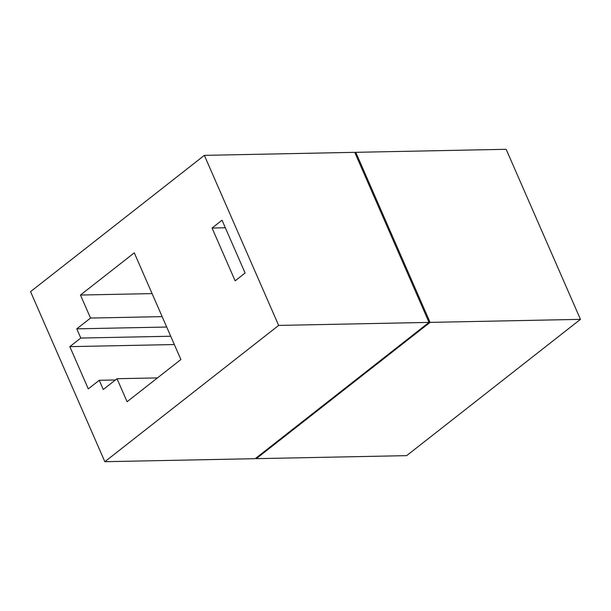 <?xml version="1.0" encoding="UTF-8"?>
<svg xmlns="http://www.w3.org/2000/svg" width="611" height="611" viewBox="0 0 611 611"><rect width="100%" height="100%" fill="white"/><g stroke="black" fill="none" stroke-linecap="round" stroke-linejoin="round"><path stroke-width="0.92" d="M430.075 322.379L256.269 458.662L406.643 455.638L580.45 319.354L506.152 149.298L355.778 152.322L430.075 322.379L580.45 319.354M88.29 388.886L99.249 380.286L103.274 389.497L117.022 378.713L127.08 401.733L180.894 359.535L134.283 252.839L80.469 295.037L90.527 318.056L76.772 328.84L80.797 338.043L69.83 346.643L88.29 388.886M115.426 379.966L99.249 380.286M174.349 344.543L69.83 346.643M162.152 316.62L90.527 318.056M166.696 327.03L76.772 328.84M157.47 377.904L117.022 378.713M170.721 336.241L80.797 338.043M256.269 458.662L256.009 458.059M354.991 152.941L355.778 152.322M222.037 220.212L212.07 228.025L235.136 280.831L245.103 273.01L222.037 220.212M104.848 461.702L278.654 325.419L204.357 155.362L30.55 291.646L104.848 461.702L255.222 458.678L429.029 322.394L354.731 152.338L204.357 155.362M152.093 293.601L80.469 295.037M225.337 227.758L212.07 228.025M278.654 325.419L429.029 322.394"/></g></svg>
